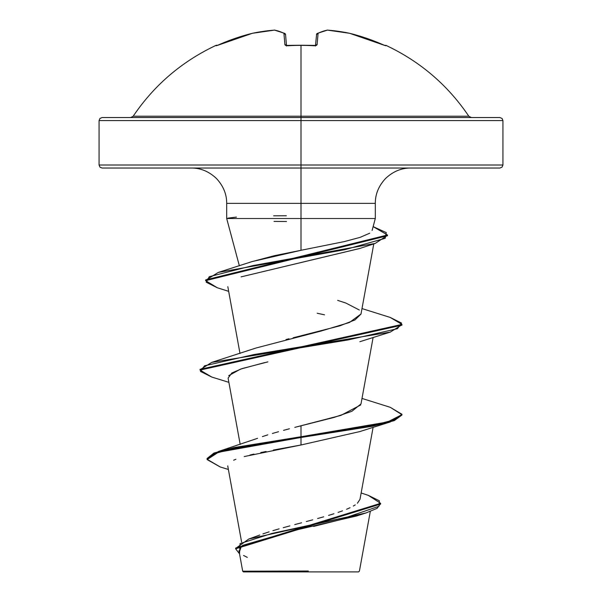 <?xml version="1.0" encoding="UTF-8"?>
<svg xmlns="http://www.w3.org/2000/svg" width="602" height="602" viewBox="0 0 602 602"><rect width="100%" height="100%" fill="white"/><g stroke="black" fill="none" stroke-linecap="round" stroke-linejoin="round"><path stroke-width="0.9" d="M274.617 30.108A1.513 0.587 85.6 0 0 274.572 30.108A1.513 0.587 85.6 0 0 274.482 30.123A201.196 76.702 84.6 0 1 283.918 33.291L284.919 44.751L287.967 45.767A201.753 186.402 0 0 1 301 45.383L301 116.209L468.8 116.209C447.82 85.138 420.226 61.532 386.01 45.383L385.852 45.767L383.083 44.751A201.933 201.166 180 0 0 349.581 33.291A201.196 185.175 102.9 0 0 327.518 30.123A201.196 76.702 95.4 0 0 318.082 33.291L317.081 44.751L316.148 45.549L314.033 45.767A201.753 186.402 180 0 0 301 45.383A201.753 186.402 180 0 0 287.967 45.767L285.852 45.549L284.919 44.751L283.918 33.291A201.196 76.702 -95.4 0 0 274.482 30.123A201.196 185.175 -102.9 0 0 252.419 33.291A201.933 201.166 180 0 0 218.917 44.751L216.148 45.767L215.99 45.383A1.513 1.513 0 0 1 217.322 45.413A1.513 1.513 0 0 0 215.99 45.383L216.148 45.767L218.917 44.751A201.933 201.166 0 0 1 252.419 33.291A201.196 185.175 77.1 0 1 274.482 30.123A1.513 1.392 -79.6 0 1 274.979 30.13A1.513 1.392 100.4 0 0 274.482 30.123A1.513 0.587 -94.4 0 1 274.565 30.108L252.471 33.276A1.513 0.594 78.1 0 0 252.419 33.291A1.513 0.594 -101.9 0 1 252.471 33.268L216.712 45.647A1.513 1.513 157.5 0 0 216.148 45.767A1.513 1.513 -22.5 0 1 216.705 45.632M215.99 45.383C181.774 61.532 154.18 85.138 133.2 116.209L301 116.209L301 120.581L502.933 120.581L301 120.581L301 168.033L499.901 168.033L301 168.033L301 203.371L226.691 203.371C226.736 194.16 223.289 185.837 216.336 178.388C208.886 171.435 200.556 167.988 191.353 168.033M499.901 168.033L502.045 167.145L502.933 165.008L301 165.008L502.933 165.008L502.933 120.581L502.045 118.436L499.901 117.548L102.099 117.548L301 117.548L301 116.209L468.8 116.209L471.321 117.548M370.29 511.489L359.424 571.065L358.589 571.9L301 571.9L301 571.125L301 571.9L358.589 571.9M308.329 571.012L242.726 571.185L296.635 571.245M251.786 261.689L274.392 255.677L301 250.297L301 218.518L226.736 218.518L375.023 218.518M102.099 168.033L301 168.033L301 120.581L99.067 120.581L99.067 165.008L301 165.008L99.067 165.008L99.955 167.145L102.099 168.033L301 168.033L301 203.371L375.309 203.371L301 203.371L301 218.518L301 203.371L226.691 203.371L226.691 218.518L239.363 265.821M259.041 535.298L259.778 535.02M262.939 533.884L269.117 531.837M272.894 530.671L279.117 528.857M283.226 527.706L289.878 525.892M294.732 524.598L301.587 522.784M306.32 521.543L312.694 519.842M317.615 518.51L323.703 516.809M328.572 515.395L333.929 513.762M338.098 512.4L342.515 510.842M346.549 509.269L350.055 507.734M353.306 506.064L355.218 504.897M357.422 503.234L359.988 499.329L373.12 427.269M257.581 438.316L218.503 451.455L207.073 458.506L213.913 453.065L233.749 447.617L301 436.736L218.503 451.455M262.397 436.601L267.785 434.862L262.397 436.601M272.405 433.463L278.508 431.717M283.55 430.34L289.434 428.774L283.55 430.34M360.636 404.995L340.882 415.388L294.784 427.375L334.11 417.412L351.884 411.309L361.004 403.919L373.12 337.413M286.025 339.52L288.99 338.791M293.129 337.797L339.927 325.817L354.962 319.94L360.997 314.063L373.789 243.878M359.83 248.445L241.086 276.875L359.492 248.566L375.212 243.426L252.923 265.587L209.293 276.672L206.2 282.21L217.269 287.748L228.67 291.338M267.882 361.877L242.17 368.559L231.845 372.977L228.105 378.116L240.198 444.442M390.201 407.298L401.963 414.266L394.28 419.887L372.397 425.501L301 436.736L301 425.772L301 444.991L273.361 450.048M266.107 451.477L260.756 452.584M253.961 454.096L249.89 455.067M244.209 456.564L301 444.991L359.868 431.559L390.262 421.972L301 437.481L233.749 448.37L213.913 453.81L207.073 459.258L220.242 466.971M235.894 459.266L233.621 460.214M360.207 514.733L313.634 526.411M361.147 492.978L368.311 495.363L379.41 500.819L378.944 506.274L347.083 517.186L248.799 539.008L235.66 548.445M380.637 503.317L380.637 504.07L235.638 548.813L235.638 548.068L380.637 503.317L368.258 495.341M235.638 548.813L239.521 553.795L240.078 543.583L272.149 533.38L365.956 512.964L377.138 508.329L380.614 503.693M365.956 512.964L356.738 515.944L293.129 530.693L242.471 545.435M241.357 546.232L239.423 551.883M243.547 555.473L247.302 557.377M228.376 469.47L220.181 466.956L207.103 459.589L218.451 452.222L301 437.481L372.397 426.254L394.28 420.632L401.963 415.019L401.963 414.266M375.272 218.518L301 218.518L301 250.297L344.246 241.605L360.139 237.361L369.726 233.192M301 250.297L252.11 261.577L218.285 272.42L344.886 249.679L385.182 238.309L386.281 232.62L373.142 226.615L387.485 235.006L205.636 279.9L205.636 280.652L387.485 235.758L387.485 235.006M337.647 300.368L345.887 303.054L359.334 310.015M361.012 313.981L349.476 322.484L321.295 330.987L256.113 347.986L211.738 362.381L348.189 339.919L397.486 328.692L401.526 323.071L390.262 317.457L361.998 308.57M301 444.991L301 436.736L387.485 422.025L401.925 414.673L390.262 407.313L361.998 398.434M200.067 369.711L211.738 362.381M205.666 280.276L218.285 272.42M211.799 377.063L200.037 370.087L401.963 325.163L401.963 324.41L200.037 369.342L200.037 370.087M217.322 287.771L205.636 280.652M390.209 317.442L401.963 324.41M228.745 375.64L240.484 369.131L264.534 362.622M324.501 314.816L317.201 313.251M387.455 235.382L375.212 243.426M401.933 324.787L390.254 332.116L253.811 354.578L204.514 365.813L200.474 371.426L211.738 377.048L228.88 382.345M401.933 414.643L390.262 421.972M227.902 218.142L236.458 217.096M273.647 215.825L286.349 215.764M286.507 221.483L274.008 221.416M243.411 571.9L301 571.9L243.411 571.9L242.696 571.185L238.949 550.657M102.099 117.548L99.955 118.436L99.067 120.581L301 120.581L301 117.548L499.901 117.548M130.679 117.548L133.2 116.209L301 116.209L301 45.383A201.753 186.402 0 0 1 314.033 45.767L317.081 44.751A1.513 1.385 -175 0 0 315.516 45.707M285.107 33.697L283.918 33.291L285.551 34.623L286.507 45.504L285.551 34.623A1.513 1.467 175 0 0 283.918 33.291A1.513 1.362 -64.1 0 1 284.723 33.403M315.493 45.504L316.562 34.623L315.493 45.504M286.484 45.707A1.513 1.385 175 0 0 284.919 44.751A1.513 1.385 -5 0 1 286.379 45.459M315.621 45.459A1.513 1.385 5 0 1 317.081 44.751L318.082 33.291A1.513 1.467 -175 0 0 316.449 34.623L318.082 33.291L316.893 33.697M317.277 33.403A1.513 1.362 64.1 0 1 318.082 33.291A201.196 76.702 -84.6 0 1 327.518 30.123A1.513 1.392 -100.4 0 0 327.021 30.13L327.383 30.108M327.443 30.108A1.513 0.587 94.4 0 1 327.518 30.123A201.196 185.175 -77.1 0 1 349.581 33.291A1.513 0.594 -78.1 0 0 349.529 33.268L349.581 33.291A201.933 201.166 0 0 1 383.083 44.751L385.852 45.767A1.513 1.513 -157.5 0 0 385.295 45.632A1.513 1.513 22.5 0 1 385.852 45.767L386.01 45.383L384.678 45.413L349.581 33.283L327.443 30.108L317.292 33.388L316.449 34.623L317.292 33.388M315.448 45.993L315.726 45.406L301 45.24L286.266 45.406L286.552 45.993M410.647 168.033C401.444 167.988 393.114 171.435 385.664 178.388C378.711 185.837 375.264 194.16 375.309 203.371L375.309 218.518L372.111 230.446M241.598 542.003L227.729 465.903M240.002 353.502L227.819 286.672M259.372 535.17L248.799 539.008M207.073 458.506L207.073 459.258M359.861 341.703L390.254 332.116M274.557 30.108L284.708 33.388L285.551 34.623M385.288 45.647L383.083 44.744M287.974 45.632L288.651 45.586M293.814 45.361L297.99 45.263M313.928 45.624L315.734 45.406"/></g></svg>
